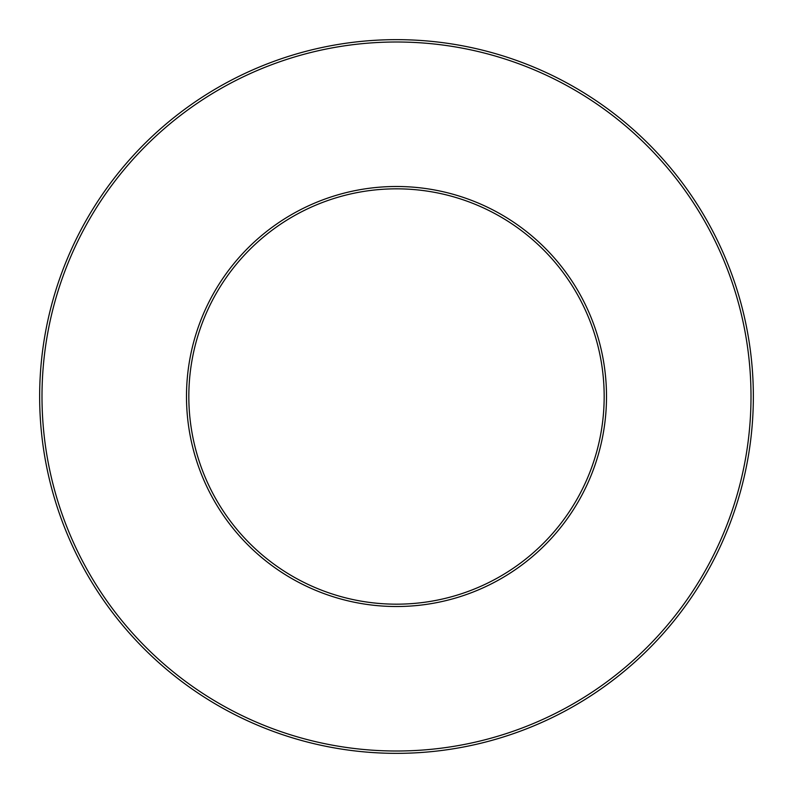 <?xml version="1.0" encoding="UTF-8"?>
<svg xmlns="http://www.w3.org/2000/svg" width="793" height="793" viewBox="0 0 793 793"><rect width="100%" height="100%" fill="white"/><g stroke="black" fill="none" stroke-linecap="round" stroke-linejoin="round"><path stroke-width="1.19" d="M396.5 604.177A207.677 207.677 0 0 0 576.352 292.667A207.677 207.677 0 0 0 216.648 292.667A207.677 207.677 0 0 0 396.5 604.177A207.677 207.677 0 0 0 576.352 292.667A207.677 207.677 0 0 0 216.648 292.667A207.677 207.677 0 0 0 396.5 604.177M396.5 753.35A356.85 356.85 0 0 0 705.542 218.075A356.85 356.85 0 0 0 87.458 218.075A356.85 356.85 0 0 0 396.5 753.35A356.85 356.85 0 0 0 705.542 218.075A356.85 356.85 0 0 0 87.458 218.075A356.85 356.85 0 0 0 396.5 753.35M396.5 606.516A210.016 210.016 0 0 0 578.375 291.497A210.016 210.016 0 0 0 214.625 291.497A210.016 210.016 0 0 0 396.5 606.516M396.5 751.011A354.511 354.511 0 0 0 703.51 219.245A354.511 354.511 0 0 0 89.49 219.245A354.511 354.511 0 0 0 396.5 751.011"/></g></svg>
